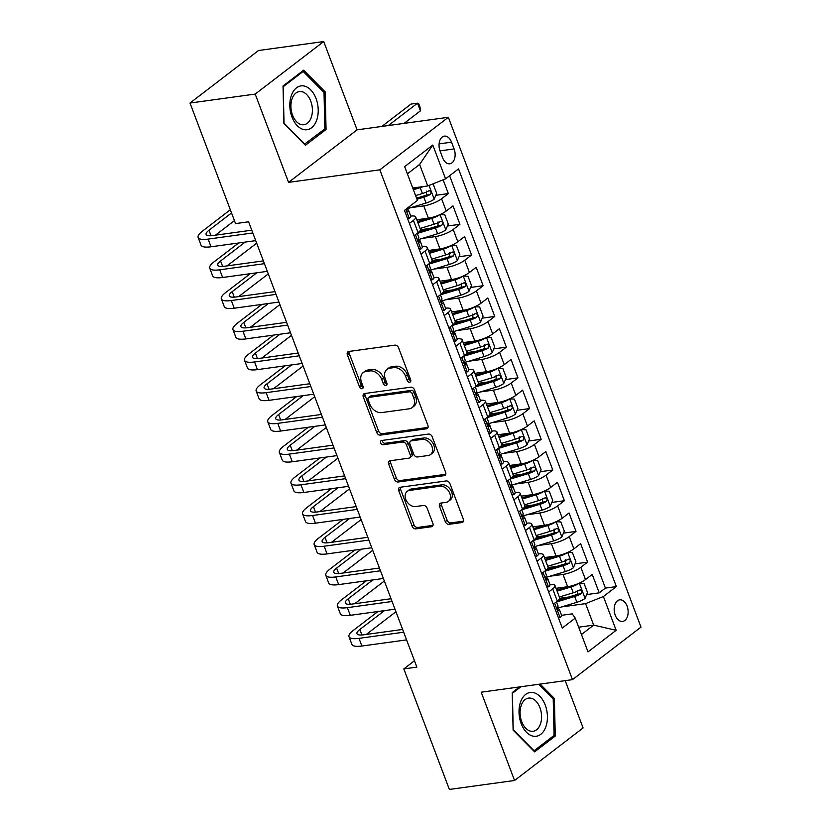 <?xml version="1.0" encoding="UTF-8"?>
<svg xmlns="http://www.w3.org/2000/svg" width="831" height="831" viewBox="0 0 831 831"><rect width="100%" height="100%" fill="white"/><g stroke="black" fill="none" stroke-linecap="round" stroke-linejoin="round"><path stroke-width="1.25" d="M409.683 382.187A2.337 1.704 -127.5 0 0 410.306 381.928A2.337 1.704 -127.5 0 0 410.67 379.829L398.568 347.794A3.345 2.431 -127.5 0 0 394.87 345.135L348.802 351.471A3.345 2.431 -127.5 0 0 347.909 351.835A3.345 2.431 -127.5 0 0 347.379 354.837L359.48 386.862A2.337 1.704 -127.5 0 0 362.067 388.731A2.337 1.704 -127.5 0 0 362.7 388.472A2.337 1.704 -127.5 0 0 363.064 386.373L361.495 382.229A10.689 7.78 -127.5 0 1 363.189 372.62A10.689 7.78 -127.5 0 1 366.045 371.457L369.888 370.927A10.689 7.78 -127.5 0 1 381.72 379.445L383.288 383.59A2.337 1.704 -127.5 0 0 385.875 385.459A2.337 1.704 -127.5 0 0 386.498 385.2A2.337 1.704 -127.5 0 0 386.872 383.101L385.304 378.957A10.689 7.78 -127.5 0 1 386.997 369.348A10.689 7.78 -127.5 0 1 389.853 368.185L393.686 367.655A10.689 7.78 -127.5 0 1 405.528 376.173L407.086 380.318A2.337 1.704 -127.5 0 0 409.683 382.187M627.083 606.09A10.886 6.897 82.2 0 0 619.666 599.847A10.886 6.897 82.2 0 0 615.231 615.179A10.886 6.897 82.2 0 0 622.637 621.422A10.886 6.897 82.2 0 0 627.083 606.09M445.281 521.66A3.345 2.431 -127.5 0 0 448.979 524.319L461.911 522.543A3.345 2.431 -127.5 0 0 462.805 522.18A3.345 2.431 -127.5 0 0 463.334 519.178L449.893 483.6A3.345 2.431 -127.5 0 0 446.185 480.941L400.116 487.278A3.345 2.431 -127.5 0 0 399.223 487.641A3.345 2.431 -127.5 0 0 398.693 490.643L412.134 526.21A3.345 2.431 -127.5 0 0 415.832 528.88L431.445 526.729A3.345 2.431 -127.5 0 0 432.338 526.366A3.345 2.431 -127.5 0 0 432.868 523.364L427.113 508.136A3.345 2.431 -127.5 0 0 423.415 505.477L415.677 506.536A8.933 6.503 -127.5 0 1 406.504 500.979A8.933 6.503 -127.5 0 1 407.19 491.391A8.933 6.503 -127.5 0 1 409.579 490.415L439.911 486.239A8.933 6.503 -127.5 0 1 449.083 491.807A8.933 6.503 -127.5 0 1 448.397 501.394A8.933 6.503 -127.5 0 1 446.008 502.371L440.949 503.067A3.345 2.431 -127.5 0 0 440.056 503.43A3.345 2.431 -127.5 0 0 439.537 506.432L445.281 521.66L447.14 520.237A3.345 2.431 -127.5 0 0 450.838 522.896L463.469 521.162M481.201 692.192L514.566 780.486L449.374 789.45L403.824 668.903L416.871 667.116L248.594 221.794L235.557 223.591L190.008 103.044L255.2 94.08L288.565 182.373L379.829 169.825L572.476 679.644L481.201 692.192M426.48 428.786A3.345 2.431 -127.5 0 0 427.373 428.422A3.345 2.431 -127.5 0 0 427.903 425.42L414.461 389.853A3.345 2.431 -127.5 0 0 410.763 387.184L364.684 393.52A3.345 2.431 -127.5 0 0 363.801 393.884A3.345 2.431 -127.5 0 0 363.272 396.886L376.713 432.463A3.345 2.431 -127.5 0 0 380.411 435.122L426.48 428.786L427.955 427.653M432.172 436.722L445.613 472.299A3.345 2.431 -127.5 0 1 445.084 475.301A3.345 2.431 -127.5 0 1 444.201 475.664L398.122 482.001A3.345 2.431 -127.5 0 1 394.424 479.342L388.669 464.114A3.345 2.431 -127.5 0 1 389.199 461.112A3.345 2.431 -127.5 0 1 390.092 460.748L408.779 458.182A3.345 2.431 -127.5 0 0 409.673 457.819A3.345 2.431 -127.5 0 0 410.202 454.806L406.38 444.71A3.345 2.431 -127.5 0 0 402.682 442.05L383.226 444.72A2.337 1.704 -127.5 0 1 380.827 443.266A2.337 1.704 -127.5 0 1 381.014 440.762A2.337 1.704 -127.5 0 1 381.637 440.503L428.474 434.062A3.345 2.431 -127.5 0 1 432.172 436.722M559.699 598.278L568.633 597.042M586.676 594.57L599.213 592.846L592.243 574.418L585.481 579.602L580.848 567.313A13.608 3.573 159.3 0 1 563.003 574.429L550.018 576.215M548.086 567.563L557.03 566.337M575.062 563.854L587.6 562.13L580.64 543.703L573.878 548.886L569.235 536.597A13.608 3.573 159.3 0 1 551.4 543.713L538.415 545.5M536.483 536.847L545.416 535.621M563.46 533.138L575.997 531.414L569.038 512.987L562.275 518.17L557.632 505.892A13.608 3.573 159.3 0 1 539.797 512.997L526.802 514.784M524.88 506.141L533.814 504.916M551.857 502.433L564.394 500.709L557.435 482.281L550.673 487.465L546.029 475.176A13.608 3.573 159.3 0 1 528.194 482.292L515.199 484.078M513.278 475.425L522.211 474.2M540.254 471.717L552.792 469.993L545.822 451.565L539.07 456.749L534.426 444.46A13.608 3.573 159.3 0 1 516.591 451.576L503.596 453.362M501.675 444.72L510.608 443.484M528.651 441.012L541.178 439.287L534.219 420.86L527.456 426.043L522.824 413.755A13.608 3.573 159.3 0 1 504.978 420.87L491.994 422.657M490.061 414.004L499.005 412.778M517.038 410.296L529.576 408.572L522.616 390.144L515.854 395.327L511.21 383.039A13.608 3.573 159.3 0 1 493.375 390.155L480.391 391.941M478.459 383.288L487.392 382.063M505.435 379.58L517.973 377.856L511.013 359.428L504.251 364.612L499.608 352.334A13.608 3.573 159.3 0 1 481.772 359.439L468.777 361.225M466.856 352.583L475.789 351.357M493.832 348.875L506.37 347.15L499.41 328.723L492.648 333.906L488.005 321.618A13.608 3.573 159.3 0 1 470.169 328.733L457.175 330.52M455.253 321.867L464.186 320.641M482.229 318.159L494.767 316.434L487.797 298.007L481.045 303.19L476.402 290.902A13.608 3.573 159.3 0 1 458.556 298.017L445.572 299.804M443.64 291.162L452.583 289.926M470.626 287.453L483.154 285.729L476.194 267.302L469.432 272.485L464.799 260.196A13.608 3.573 159.3 0 1 446.953 267.312L433.969 269.099M432.037 260.446L440.981 259.22M459.013 256.737L471.551 255.013L464.591 236.586L457.829 241.769L453.186 229.481A13.608 3.573 159.3 0 1 435.351 236.596L422.366 238.383M420.434 229.73L429.367 228.504M447.41 226.022L459.948 224.297L452.988 205.87L446.226 211.053A13.608 3.573 159.3 0 1 428.391 218.169L416.788 219.768M585.481 579.602A13.608 3.573 -20.7 0 1 567.646 586.707L556.053 588.306M573.878 548.886A13.608 3.573 -20.7 0 1 556.043 556.001L544.45 557.591M562.275 518.17A13.608 3.573 -20.7 0 1 544.44 525.285L532.837 526.885M550.673 487.465A13.608 3.573 -20.7 0 1 532.837 494.58L521.234 496.169M539.07 456.749A13.608 3.573 -20.7 0 1 521.224 463.864L509.632 465.453M527.456 426.043A13.608 3.573 -20.7 0 1 509.621 433.148L498.029 434.748M515.854 395.327A13.608 3.573 -20.7 0 1 498.018 402.443L486.415 404.032M504.251 364.612A13.608 3.573 -20.7 0 1 486.415 371.727L474.813 373.327M492.648 333.906A13.608 3.573 -20.7 0 1 474.813 341.011L463.21 342.611M481.045 303.19A13.608 3.573 -20.7 0 1 463.199 310.306L451.607 311.895M469.432 272.485A13.608 3.573 -20.7 0 1 451.597 279.59L440.004 281.19M457.829 241.769A13.608 3.573 -20.7 0 1 439.994 248.885L428.391 250.474M440.066 150.982L442.611 157.734A10.543 6.679 82.2 0 0 449.789 163.79A10.543 6.679 82.2 0 0 454.1 148.936L451.545 142.174A10.543 6.679 82.2 0 0 444.367 136.128A10.543 6.679 82.2 0 0 440.066 150.982M379.829 169.825L448.356 117.296L640.992 627.114L572.476 679.644M599.213 592.846L605.415 588.088L616.363 586.582L458.535 168.901L445.572 178.842L427.736 185.957L412.737 188.014M616.363 586.582L603.399 596.523L616.166 630.303L588.016 651.878L575.249 618.098L562.286 628.039L404.458 210.357L417.422 200.416L404.655 166.636L432.806 145.051L445.572 178.842M435.808 195.316L448.345 193.592L441.583 198.775A13.608 3.573 159.3 0 1 423.748 205.88L410.753 207.667M410.732 216.07A13.608 3.573 159.3 0 1 415.739 216.974L420.382 229.263A13.608 3.573 159.3 0 1 418.076 232.638L414.046 235.724M415.739 216.974A13.608 3.573 159.3 0 1 413.433 220.35L409.403 223.446M553.311 604.262L557.341 601.177A13.608 3.573 -20.7 0 0 559.637 597.801L554.994 585.512A13.608 3.573 159.3 0 1 552.698 588.888L548.668 591.984M541.708 573.556L545.738 570.461A13.608 3.573 -20.7 0 0 548.034 567.085L543.391 554.807A13.608 3.573 159.3 0 1 541.095 558.183L537.065 561.268M530.095 542.84L534.125 539.755A13.608 3.573 -20.7 0 0 536.431 536.379L531.788 524.091A13.608 3.573 159.3 0 1 529.482 527.467L525.462 530.562M518.492 512.135L522.522 509.039A13.608 3.573 -20.7 0 0 524.828 505.664L520.185 493.385A13.608 3.573 159.3 0 1 517.879 496.761L513.849 499.846M506.889 481.419L510.92 478.334A13.608 3.573 -20.7 0 0 513.215 474.958L508.572 462.67A13.608 3.573 159.3 0 1 506.276 466.046L502.246 469.131M495.286 450.703L499.317 447.618A13.608 3.573 -20.7 0 0 501.612 444.242L496.969 431.954A13.608 3.573 159.3 0 1 494.674 435.33L490.643 438.425M483.684 419.998L487.704 416.902A13.608 3.573 -20.7 0 0 490.01 413.526L485.366 401.248A13.608 3.573 159.3 0 1 483.071 404.624L479.04 407.709M472.07 389.282L476.101 386.197A13.608 3.573 -20.7 0 0 478.407 382.821L473.763 370.533A13.608 3.573 159.3 0 1 471.457 373.908L467.427 377.004M460.467 358.577L464.498 355.481A13.608 3.573 -20.7 0 0 466.793 352.105L462.161 339.817A13.608 3.573 159.3 0 1 459.855 343.203L455.824 346.288M448.865 327.861L452.895 324.776A13.608 3.573 -20.7 0 0 455.191 321.4L450.547 309.111A13.608 3.573 159.3 0 1 448.252 312.487L444.221 315.572M437.262 297.145L441.292 294.06A13.608 3.573 -20.7 0 0 443.588 290.684L438.945 278.395A13.608 3.573 159.3 0 1 436.649 281.771L432.619 284.867M425.659 266.439L429.679 263.344A13.608 3.573 -20.7 0 0 431.985 259.968L427.342 247.69A13.608 3.573 159.3 0 1 425.046 251.066L421.016 254.151M459.948 224.297L453.186 229.481M471.551 255.013L464.799 260.196M483.154 285.729L476.402 290.902M494.767 316.434L488.005 321.618M506.37 347.15L499.608 352.334M517.973 377.856L511.21 383.039M529.576 408.572L522.824 413.755M541.178 439.287L534.426 444.46M552.792 469.993L546.029 475.176M564.394 500.709L557.632 505.892M575.997 531.414L569.235 536.597M587.6 562.13L580.848 567.313M605.415 588.088L449.602 175.746M448.345 193.592L443.141 179.808M578.688 627.187L593.687 625.13L585.564 603.628L561.621 606.921M427.736 185.957L419.613 164.455L407.377 173.835M288.565 182.373L357.081 129.844L323.716 41.55L255.2 94.08M323.716 41.55L258.524 50.514L190.008 103.044M514.566 780.486L583.092 727.956L565.205 680.641M357.081 129.844L448.356 117.296M414.461 660.749L403.824 668.903M581.451 634.51L593.687 625.13L616.166 630.303M561.59 615.314L572.227 613.849L575.249 618.098M416.497 197.965L417.764 197.799M422.335 246.776A13.608 3.573 159.3 0 1 427.342 247.69M430.624 279.59L432.515 279.683A9.016 2.368 -20.7 0 0 433.948 277.512A13.608 3.573 159.3 0 1 438.945 278.395M445.541 308.197A13.608 3.573 159.3 0 1 450.547 309.111M457.154 338.913A13.608 3.573 159.3 0 1 462.161 339.817M468.757 369.629A13.608 3.573 159.3 0 1 473.763 370.533M477.046 402.433L478.936 402.526A9.016 2.368 -20.7 0 0 480.37 400.355A13.608 3.573 159.3 0 1 485.366 401.248M491.962 431.05A13.608 3.573 159.3 0 1 496.969 431.954M500.252 463.854L502.142 463.947A9.016 2.368 -20.7 0 0 503.576 461.787A13.608 3.573 159.3 0 1 508.572 462.67M511.854 494.57L513.755 494.663A9.016 2.368 -20.7 0 0 515.178 492.492A13.608 3.573 159.3 0 1 520.185 493.385M526.781 523.187A13.608 3.573 159.3 0 1 531.788 524.091M535.071 555.991L536.961 556.084A9.016 2.368 -20.7 0 0 538.395 553.913A13.608 3.573 159.3 0 1 543.391 554.807M549.987 584.608A13.608 3.573 159.3 0 1 554.994 585.512M585.564 603.628L603.399 596.523M419.613 164.455L432.806 145.051M283.911 123.559L305.424 145.29L326.064 129.47L325.181 91.919L303.658 70.188L283.028 86.008L283.911 123.559M519.614 686.905L512.228 692.566L513.111 730.117L534.624 751.847L555.264 736.027L554.381 698.476L540.129 684.09M323.664 92.127L325.181 91.919M323.654 129.802L326.064 129.47M552.854 736.359L555.264 736.027M552.864 698.684L554.381 698.476M410.846 380.712A2.337 1.704 -127.5 0 1 408.945 378.894L407.377 374.75A10.689 7.78 -127.5 0 0 395.535 366.232L393.686 367.655M386.997 369.348L388.846 367.925A10.689 7.78 -127.5 0 1 391.702 366.762L395.535 366.232M363.189 372.62L365.038 371.197A10.689 7.78 -127.5 0 1 367.894 370.034L371.737 369.504A10.689 7.78 -127.5 0 1 383.569 378.032L385.137 382.177A2.337 1.704 -127.5 0 0 387.038 383.984M349.082 351.43A3.345 2.431 -127.5 0 0 349.228 353.414L361.329 385.449A2.337 1.704 -127.5 0 0 363.23 387.256M364.975 393.479A3.345 2.431 -127.5 0 0 365.121 395.473L378.562 431.04A3.345 2.431 -127.5 0 0 382.26 433.699L428.048 427.404M412.134 393.655A2.337 1.704 -127.5 0 0 409.538 391.796L369.099 397.353A2.337 1.704 -127.5 0 0 368.476 397.613A2.337 1.704 -127.5 0 0 368.102 399.711L369.753 404.084A10.689 7.78 -127.5 0 0 381.595 412.602L409.236 408.8A10.689 7.78 -127.5 0 0 412.093 407.637A10.689 7.78 -127.5 0 0 413.786 398.028L412.134 393.655L413.983 392.242A2.337 1.704 -127.5 0 0 411.397 390.373L409.538 391.796M368.476 397.613L370.325 396.19A2.337 1.704 -127.5 0 1 370.948 395.94L411.397 390.373M412.093 407.637L413.942 406.214A10.689 7.78 -127.5 0 0 415.635 396.605L413.786 398.028M413.983 392.242L415.635 396.605M445.759 474.283L399.971 480.578L398.122 482.001M390.383 460.706A3.345 2.431 -127.5 0 0 390.518 462.69L396.273 477.918A3.345 2.431 -127.5 0 0 399.971 480.578M409.673 457.819L411.522 456.396A3.345 2.431 -127.5 0 0 412.051 453.394L408.229 443.297A3.345 2.431 -127.5 0 0 404.531 440.627L385.085 443.307L383.226 444.72M382.333 440.409A2.337 1.704 -127.5 0 0 385.085 443.307M428.162 455.513A8.933 6.503 -127.5 0 0 430.551 454.536A8.933 6.503 -127.5 0 0 431.237 444.949A8.933 6.503 -127.5 0 0 422.075 439.381L411.387 440.856A3.345 2.431 -127.5 0 0 410.493 441.219A3.345 2.431 -127.5 0 0 409.963 444.221L413.786 454.318A3.345 2.431 -127.5 0 0 417.484 456.977L428.162 455.513M430.551 454.536L432.411 453.113A8.933 6.503 -127.5 0 0 433.096 443.536A8.933 6.503 -127.5 0 0 423.924 437.968L422.075 439.381M410.493 441.219L412.342 439.796A3.345 2.431 -127.5 0 1 413.236 439.433L423.924 437.968M441.24 503.025A3.345 2.431 -127.5 0 0 441.386 505.009L447.14 520.237M448.397 501.394L450.246 499.982A8.933 6.503 -127.5 0 0 450.932 490.394A8.933 6.503 -127.5 0 0 441.77 484.826L439.911 486.239M407.19 491.391L409.049 489.968A8.933 6.503 -127.5 0 1 411.428 488.992L441.77 484.826M400.407 487.236A3.345 2.431 -127.5 0 0 400.542 489.22L413.983 524.797A3.345 2.431 -127.5 0 0 417.692 527.456L433.013 525.348M423.395 186.549A9.016 2.368 159.3 0 1 420.216 187.692L413.402 189.759M416.923 187.442L412.976 188.637M432.452 184.077L433.18 184.108L436.67 193.322L434.125 199.232A9.016 2.368 159.3 0 1 426.023 203.044L406.442 208.976M416.996 199.274L423.82 197.207A9.016 2.368 -20.7 0 0 430.209 194.506C431.601 192.127 431.133 190.901 428.817 190.818A9.016 2.368 159.3 0 1 422.428 193.519L415.604 195.597M426.438 191.14L426.448 195.025A4.591 1.205 159.3 0 1 424.444 195.773L416.57 198.152M429.378 190.621L428.817 190.818M404.084 123.383L420.413 110.866L417.515 103.179L410.992 104.083L381.824 126.447M388.347 125.543L417.515 103.179L418.834 103.906L419.998 106.981L420.413 110.866M407.419 218.169L409.309 218.252A9.016 2.368 -20.7 0 0 410.743 216.091L408.53 210.253A9.016 2.368 -20.7 0 0 407.585 209.651L406.452 209.412M409.309 218.252L407.543 218.501M230.332 209.765L202.452 231.143A25.522 6.7 -20.7 0 0 198.142 237.479A25.522 6.7 -20.7 0 0 208.124 239.099L252.811 232.96M198.142 237.479L201.04 245.155A25.522 6.7 -20.7 0 0 211.022 246.786L255.719 240.637M406.442 208.841L407.055 211.074L408.166 211.396A9.016 2.368 -20.7 0 0 408.53 210.253M251.762 230.187L212.757 235.557A17.015 4.467 159.3 0 1 206.098 234.467A17.015 4.467 159.3 0 1 208.976 230.249L231.537 212.954M215.447 235.183L234.435 220.631M316.06 98.588A22.115 14.013 82.2 0 0 296.48 87.847A22.115 14.013 82.2 0 0 291.982 117.036A22.115 14.013 82.2 0 0 311.563 127.777A22.115 14.013 82.2 0 0 316.06 98.588M310.763 101.153A16.745 10.606 82.2 0 0 299.368 91.555A16.745 10.606 82.2 0 0 292.533 115.125A16.745 10.606 82.2 0 0 303.928 124.723A16.745 10.606 82.2 0 0 310.763 101.153M304.873 144.189L284.025 123.144L283.174 86.756L303.17 71.435L324.017 92.48L324.869 128.867L304.406 144.251M301.798 71.622L303.17 71.435M532.702 692.462A22.115 14.013 82.2 0 0 519.022 712.375A22.115 14.013 82.2 0 0 533.731 736.266A22.115 14.013 82.2 0 0 547.421 716.353A22.115 14.013 82.2 0 0 532.702 692.462M530.458 698.113A16.745 10.606 82.2 0 0 528.568 698.102A16.745 10.606 82.2 0 0 520.175 714.66A16.745 10.606 82.2 0 0 531.238 731.28A16.745 10.606 82.2 0 0 533.128 731.28A16.745 10.606 82.2 0 0 541.511 714.722A16.745 10.606 82.2 0 0 530.458 698.113M538.613 684.297L553.217 699.037L554.069 735.414L534.073 750.746L513.226 729.691L512.374 693.314L520.975 686.718M439.703 214.741A9.016 2.368 159.3 0 1 431.829 218.397L417.868 222.625M428.536 218.148L417.453 221.503M445.79 229.792L440.046 214.595L444.793 214.814L448.273 224.027L445.728 229.948A9.016 2.368 159.3 0 1 437.625 233.76L418.045 239.692M417.287 233.418L435.423 227.923A9.016 2.368 -20.7 0 0 441.812 225.222C443.203 222.833 442.736 221.607 440.42 221.534A9.016 2.368 159.3 0 1 434.031 224.235L420.081 228.463M438.051 221.856L438.062 225.731A4.591 1.205 159.3 0 1 436.046 226.479L419.333 231.548M440.981 221.337L440.42 221.534M451.316 245.457A9.016 2.368 159.3 0 1 443.432 249.113L429.482 253.341M440.139 248.864L429.056 252.219M457.393 260.508L451.649 245.301L456.396 245.529L459.875 254.743L457.33 260.654A9.016 2.368 159.3 0 1 449.228 264.466L429.648 270.407M428.889 264.133L447.026 258.628A9.016 2.368 -20.7 0 0 453.414 255.927C454.806 253.548 454.339 252.323 452.022 252.24A9.016 2.368 159.3 0 1 445.634 254.951L431.684 259.179M449.654 252.572L449.664 256.447A4.591 1.205 159.3 0 1 447.66 257.195L430.936 262.264M452.583 252.042L452.022 252.24M462.919 276.172A9.016 2.368 159.3 0 1 455.035 279.829L441.084 284.057M451.742 279.569L440.659 282.935M463.262 276.017L467.998 276.245L471.478 285.459L468.933 291.369A9.016 2.368 159.3 0 1 460.841 295.182L441.251 301.113M440.492 294.839L458.629 289.344A9.016 2.368 -20.7 0 0 465.017 286.643C466.409 284.264 465.942 283.028 463.625 282.955A9.016 2.368 159.3 0 1 457.237 285.656L443.287 289.884M461.257 283.278L461.267 287.152A4.591 1.205 159.3 0 1 459.263 287.91L442.539 292.969M464.186 282.758L463.625 282.955M474.522 306.878A9.016 2.368 159.3 0 1 466.638 310.534L452.687 314.762M463.345 310.285L452.261 313.64M480.609 321.929L474.865 306.732L479.601 306.951L483.081 316.164L480.536 322.075A9.016 2.368 159.3 0 1 472.444 325.887L452.864 331.829M452.106 325.555L470.242 320.06A9.016 2.368 -20.7 0 0 476.63 317.349C478.012 314.97 477.555 313.744 475.228 313.671A9.016 2.368 159.3 0 1 468.85 316.372L454.889 320.6M472.86 313.993L472.87 317.868A4.591 1.205 159.3 0 1 470.865 318.616L454.142 323.685M475.799 313.464L475.228 313.671M419.021 248.874L420.912 248.968A9.016 2.368 -20.7 0 0 422.345 246.797L420.143 240.969A9.016 2.368 -20.7 0 0 419.188 240.367L418.055 240.128M420.912 248.968L419.146 249.207M238.684 242.974L214.055 261.858A25.522 6.7 -20.7 0 0 209.744 268.184A25.522 6.7 -20.7 0 0 219.727 269.815L264.414 263.666M209.744 268.184L212.643 275.861A25.522 6.7 -20.7 0 0 222.625 277.492L267.322 271.353M417.235 233.282L418.751 237.282A9.016 2.368 159.3 0 1 418.377 238.424C417.848 240.689 418.305 241.914 419.769 242.112A9.016 2.368 -20.7 0 0 420.143 240.969M263.375 260.903L224.36 266.263A17.015 4.467 159.3 0 1 217.701 265.182A17.015 4.467 159.3 0 1 220.579 260.965L245.197 242.081M227.06 265.899L256.675 243.182M432.515 279.683L430.749 279.922M250.287 273.69L225.658 292.564A25.522 6.7 -20.7 0 0 221.347 298.9A25.522 6.7 -20.7 0 0 231.33 300.531L276.027 294.382M221.347 298.9L224.256 306.577A25.522 6.7 -20.7 0 0 234.238 308.208L278.925 302.058M428.838 263.998L430.354 267.987A9.016 2.368 159.3 0 1 429.991 269.14C429.45 271.405 429.918 272.63 431.382 272.828A9.016 2.368 -20.7 0 0 431.746 271.675A9.016 2.368 -20.7 0 0 430.801 271.072L429.658 270.833M274.978 291.619L235.962 296.979A17.015 4.467 159.3 0 1 229.304 295.888A17.015 4.467 159.3 0 1 232.181 291.671L256.81 272.797M238.663 296.605L268.278 273.898M442.227 310.295L444.118 310.389A9.016 2.368 -20.7 0 0 445.551 308.228L443.349 302.391A9.016 2.368 -20.7 0 0 442.404 301.788L441.271 301.549M444.118 310.389L442.352 310.638M261.89 304.406L237.271 323.28A25.522 6.7 -20.7 0 0 232.95 329.616A25.522 6.7 -20.7 0 0 242.932 331.237L287.63 325.098M232.95 329.616L235.859 337.293A25.522 6.7 -20.7 0 0 245.841 338.913L290.528 332.774M440.44 294.704L441.957 298.703A9.016 2.368 159.3 0 1 441.593 299.846C441.053 302.11 441.521 303.336 442.985 303.533A9.016 2.368 -20.7 0 0 443.349 302.391M286.581 322.324L247.565 327.694A17.015 4.467 159.3 0 1 240.907 326.604A17.015 4.467 159.3 0 1 243.784 322.386L268.413 303.502M250.266 327.321L279.891 304.613M453.83 341.011L455.731 341.105A9.016 2.368 -20.7 0 0 457.154 338.934L454.952 333.096A9.016 2.368 -20.7 0 0 454.006 332.504L452.874 332.255M455.731 341.105L453.955 341.344M273.492 335.111L248.874 353.996A25.522 6.7 -20.7 0 0 244.563 360.322A25.522 6.7 -20.7 0 0 254.546 361.952L299.233 355.803M244.563 360.322L247.461 367.998A25.522 6.7 -20.7 0 0 257.444 369.629L302.131 363.479M452.054 325.42L453.56 329.419A9.016 2.368 159.3 0 1 453.196 330.561C452.656 332.826 453.124 334.052 454.588 334.249A9.016 2.368 -20.7 0 0 454.952 333.096M298.184 353.04L259.168 358.4A17.015 4.467 159.3 0 1 252.52 357.32A17.015 4.467 159.3 0 1 255.387 353.092L280.016 334.218M261.869 358.026L291.494 335.319M486.125 337.594A9.016 2.368 159.3 0 1 478.24 341.25L464.29 345.478M474.958 341.001L463.864 344.356M492.212 352.645L486.467 337.438L491.204 337.666L494.694 346.88L492.149 352.791A9.016 2.368 159.3 0 1 484.047 356.603L464.467 362.534M463.708 356.26L481.845 350.765A9.016 2.368 -20.7 0 0 488.233 348.064C489.625 345.686 489.158 344.46 486.841 344.377A9.016 2.368 159.3 0 1 480.453 347.088L466.503 351.316M484.463 344.709L484.483 348.584A4.591 1.205 159.3 0 1 482.468 349.332L465.755 354.39M487.402 344.179L486.841 344.377M465.443 371.727L467.334 371.81A9.016 2.368 -20.7 0 0 468.767 369.65L466.555 363.812A9.016 2.368 -20.7 0 0 465.609 363.209L464.477 362.97M467.334 371.81L465.568 372.059M285.106 365.827L260.477 384.701A25.522 6.7 -20.7 0 0 256.166 391.037A25.522 6.7 -20.7 0 0 266.149 392.658L310.836 386.519M256.166 391.037L259.064 398.714A25.522 6.7 -20.7 0 0 269.047 400.345L313.744 394.195M463.656 356.125L465.163 360.124A9.016 2.368 159.3 0 1 464.799 361.277C464.269 363.531 464.726 364.767 466.191 364.954A9.016 2.368 -20.7 0 0 466.555 363.812M309.797 383.745L270.781 389.116A17.015 4.467 159.3 0 1 264.123 388.025A17.015 4.467 159.3 0 1 267 383.808L291.619 364.934M273.482 388.742L303.097 366.035M497.727 368.299A9.016 2.368 159.3 0 1 489.854 371.956L475.893 376.183M486.561 371.706L475.477 375.061M503.815 383.351L498.07 368.154L502.817 368.382L506.297 377.586L503.752 383.507A9.016 2.368 159.3 0 1 495.65 387.319L476.07 393.25M475.311 386.976L493.448 381.481A9.016 2.368 -20.7 0 0 499.836 378.78C501.228 376.391 500.761 375.165 498.444 375.093A9.016 2.368 159.3 0 1 492.056 377.793L478.105 382.021M496.076 375.415L496.086 379.289A4.591 1.205 159.3 0 1 494.081 380.037L477.358 385.106M499.005 374.895L498.444 375.093M478.936 402.526L477.171 402.765M296.709 396.532L272.08 415.417A25.522 6.7 -20.7 0 0 267.769 421.743A25.522 6.7 -20.7 0 0 277.751 423.374L322.438 417.224M267.769 421.743L270.667 429.43A25.522 6.7 -20.7 0 0 280.649 431.05L325.347 424.911M475.259 386.841L476.776 390.84A9.016 2.368 159.3 0 1 476.402 391.983C475.872 394.247 476.329 395.473 477.794 395.67A9.016 2.368 -20.7 0 0 478.168 394.528A9.016 2.368 -20.7 0 0 477.223 393.925L476.08 393.686M321.4 414.461L282.384 419.821A17.015 4.467 159.3 0 1 275.726 418.741A17.015 4.467 159.3 0 1 278.603 414.524L303.222 395.639M285.085 419.458L314.7 396.74M509.341 399.015A9.016 2.368 159.3 0 1 501.457 402.671L487.506 406.899M498.164 402.422L487.08 405.777M515.417 414.067L509.673 398.859L514.42 399.088L517.9 408.301L515.355 414.212A9.016 2.368 159.3 0 1 507.263 418.024L487.672 423.966M486.914 417.692L505.051 412.197A9.016 2.368 -20.7 0 0 511.439 409.486C512.831 407.107 512.363 405.881 510.047 405.798A9.016 2.368 159.3 0 1 503.659 408.509L489.708 412.737M507.679 406.13L507.689 410.005A4.591 1.205 159.3 0 1 505.684 410.753L488.96 415.822M510.608 405.601L510.047 405.798M488.649 433.148L490.539 433.242A9.016 2.368 -20.7 0 0 491.973 431.071L489.771 425.233A9.016 2.368 -20.7 0 0 488.825 424.631L487.683 424.392M490.539 433.242L488.773 433.481M308.311 427.248L283.693 446.133A25.522 6.7 -20.7 0 0 279.372 452.459A25.522 6.7 -20.7 0 0 289.354 454.09L334.052 447.94M279.372 452.459L282.28 460.135A25.522 6.7 -20.7 0 0 292.263 461.766L336.95 455.617M486.862 417.557L488.379 421.546A9.016 2.368 159.3 0 1 488.015 422.699C487.475 424.963 487.942 426.189 489.407 426.386A9.016 2.368 -20.7 0 0 489.771 425.233M333.002 445.177L293.987 450.537A17.015 4.467 159.3 0 1 287.329 449.457A17.015 4.467 159.3 0 1 290.206 445.229L314.835 426.355M296.688 450.163L326.303 427.456M520.944 429.731A9.016 2.368 159.3 0 1 513.059 433.387L499.109 437.615M509.767 433.128L498.683 436.493M527.031 444.772L521.286 429.575L526.023 429.804L529.503 439.017L526.958 444.928A9.016 2.368 159.3 0 1 518.866 448.74L499.275 454.671M498.517 448.397L516.653 442.902A9.016 2.368 -20.7 0 0 523.042 440.201C524.434 437.823 523.977 436.587 521.65 436.514A9.016 2.368 159.3 0 1 515.262 439.215L501.311 443.442M519.282 436.836L519.292 440.71A4.591 1.205 159.3 0 1 517.287 441.469L500.563 446.527M522.221 436.317L521.65 436.514M502.142 463.947L500.376 464.197M319.914 457.964L295.296 476.838A25.522 6.7 -20.7 0 0 290.985 483.175A25.522 6.7 -20.7 0 0 300.957 484.795L345.654 478.656M290.985 483.175L293.883 490.851A25.522 6.7 -20.7 0 0 303.866 492.471L348.553 486.332M498.475 448.262L499.982 452.261A9.016 2.368 159.3 0 1 499.618 453.404C499.078 455.668 499.545 456.894 501.01 457.092A9.016 2.368 -20.7 0 0 501.373 455.949A9.016 2.368 -20.7 0 0 500.428 455.346L499.296 455.108M344.605 475.883L305.59 481.253A17.015 4.467 159.3 0 1 298.942 480.162A17.015 4.467 159.3 0 1 301.809 475.945L326.438 457.06M308.291 480.879L337.916 458.172M532.546 460.436A9.016 2.368 159.3 0 1 524.662 464.093L510.712 468.32M521.369 463.843L510.286 467.199M538.633 475.488L532.889 460.291L537.626 460.509L541.106 469.723L538.561 475.633A9.016 2.368 159.3 0 1 530.469 479.445L510.888 485.387M510.13 479.113L528.267 473.618A9.016 2.368 -20.7 0 0 534.655 470.907C536.037 468.528 535.58 467.302 533.263 467.23A9.016 2.368 159.3 0 1 526.875 469.93L512.914 474.158M530.884 467.552L530.895 471.426A4.591 1.205 159.3 0 1 528.89 472.174L512.166 477.243M533.824 467.022L533.263 467.23M544.149 491.152A9.016 2.368 159.3 0 1 536.275 494.809L522.315 499.036M532.983 494.559L521.899 497.914M550.236 506.204L544.492 490.996L549.229 491.225L552.719 500.439L550.174 506.349A9.016 2.368 159.3 0 1 542.072 510.161L522.491 516.093M521.733 509.819L539.87 504.324A9.016 2.368 -20.7 0 0 546.258 501.623C547.65 499.244 547.182 498.018 544.866 497.935A9.016 2.368 159.3 0 1 538.478 500.646L524.527 504.874M542.487 498.268L542.508 502.142A4.591 1.205 159.3 0 1 540.493 502.89L523.779 507.949M545.427 497.738L544.866 497.935M555.752 521.858A9.016 2.368 159.3 0 1 547.878 525.514L533.928 529.742M544.585 525.265L533.502 528.62M561.839 536.909L556.095 521.712L560.842 521.941L564.322 531.154L561.777 537.065A9.016 2.368 159.3 0 1 553.675 540.877L534.094 546.808M533.336 540.534L551.472 535.039A9.016 2.368 -20.7 0 0 557.861 532.339C559.253 529.949 558.785 528.724 556.469 528.651A9.016 2.368 159.3 0 1 550.08 531.352L536.13 535.58M554.1 528.973L554.111 532.848A4.591 1.205 159.3 0 1 552.106 533.595L535.382 538.665M557.03 528.454L556.469 528.651M567.365 552.573A9.016 2.368 159.3 0 1 559.481 556.23L545.531 560.458M556.188 555.981L545.105 559.336M573.442 567.625L567.698 552.418L572.445 552.646L575.925 561.86L573.38 567.77A9.016 2.368 159.3 0 1 565.288 571.583L545.697 577.524M544.939 571.25L563.075 565.755A9.016 2.368 -20.7 0 0 569.464 563.044C570.855 560.665 570.388 559.44 568.072 559.356A9.016 2.368 159.3 0 1 561.683 562.068L547.733 566.295M565.703 559.689L565.714 563.563A4.591 1.205 159.3 0 1 563.709 564.311L546.985 569.38M568.633 559.159L568.072 559.356M578.968 583.289A9.016 2.368 159.3 0 1 571.084 586.946L557.134 591.173M567.791 586.686L556.708 590.052M585.055 598.33L579.311 583.133L584.048 583.362L587.527 592.576L584.982 598.486A9.016 2.368 159.3 0 1 576.891 602.298L557.3 608.23M556.541 601.956L574.678 596.461A9.016 2.368 -20.7 0 0 581.066 593.76C582.458 591.381 582.001 590.145 579.674 590.072A9.016 2.368 159.3 0 1 573.286 592.773L559.336 597.001M577.306 590.394L577.316 594.269A4.591 1.205 159.3 0 1 575.312 595.027L558.588 600.086M580.246 589.875L579.674 590.072M513.755 494.663L511.989 494.902M331.527 488.67L306.899 507.554A25.522 6.7 -20.7 0 0 302.588 513.88A25.522 6.7 -20.7 0 0 312.57 515.511L357.257 509.361M302.588 513.88L305.486 521.556A25.522 6.7 -20.7 0 0 315.468 523.187L360.155 517.038M510.078 478.978L511.584 482.977A9.016 2.368 159.3 0 1 511.221 484.12C510.681 486.384 511.148 487.61 512.613 487.807A9.016 2.368 -20.7 0 0 512.976 486.654A9.016 2.368 -20.7 0 0 512.031 486.062L510.899 485.813M356.208 506.598L317.193 511.958A17.015 4.467 159.3 0 1 310.545 510.878A17.015 4.467 159.3 0 1 313.422 506.65L338.04 487.776M319.893 511.584L349.519 488.877M523.468 525.285L525.358 525.369A9.016 2.368 -20.7 0 0 526.792 523.208L524.579 517.37A9.016 2.368 -20.7 0 0 523.634 516.768L522.502 516.529M525.358 525.369L523.592 525.618M343.13 519.385L318.502 538.259A25.522 6.7 -20.7 0 0 314.191 544.596A25.522 6.7 -20.7 0 0 324.173 546.216L368.86 540.077M314.191 544.596L317.089 552.272A25.522 6.7 -20.7 0 0 327.071 553.903L371.769 547.754M521.681 509.683L523.187 513.683A9.016 2.368 159.3 0 1 522.824 514.836C522.294 517.09 522.751 518.326 524.216 518.513A9.016 2.368 -20.7 0 0 524.579 517.37M367.821 537.304L328.806 542.674A17.015 4.467 159.3 0 1 322.148 541.583A17.015 4.467 159.3 0 1 325.025 537.366L349.643 518.492M331.507 542.3L361.121 519.593M536.961 556.084L535.195 556.323M354.733 550.101L330.104 568.975A25.522 6.7 -20.7 0 0 325.794 575.301A25.522 6.7 -20.7 0 0 335.776 576.932L380.463 570.783M325.794 575.301L328.692 582.988A25.522 6.7 -20.7 0 0 338.674 584.608L383.371 578.469M533.284 540.399L534.8 544.398A9.016 2.368 159.3 0 1 534.426 545.541C533.897 547.806 534.364 549.031 535.829 549.229A9.016 2.368 -20.7 0 0 536.192 548.086A9.016 2.368 -20.7 0 0 535.247 547.484L534.104 547.245M379.424 568.02L340.409 573.38A17.015 4.467 159.3 0 1 333.75 572.299A17.015 4.467 159.3 0 1 336.628 568.082L361.256 549.198M343.11 573.016L372.724 550.299M546.673 586.707L548.564 586.8A9.016 2.368 -20.7 0 0 549.997 584.629L547.795 578.792A9.016 2.368 -20.7 0 0 546.85 578.189L545.707 577.95M548.564 586.8L546.798 587.039M366.336 580.807L341.718 599.691A25.522 6.7 -20.7 0 0 337.396 606.017A25.522 6.7 -20.7 0 0 347.379 607.648L392.076 601.499M337.396 606.017L340.305 613.693A25.522 6.7 -20.7 0 0 350.287 615.324L394.974 609.175M544.887 571.115L546.403 575.114A9.016 2.368 159.3 0 1 546.04 576.257C545.5 578.521 545.967 579.747 547.432 579.945A9.016 2.368 -20.7 0 0 547.795 578.792M391.027 598.736L352.012 604.095A17.015 4.467 159.3 0 1 345.353 603.015A17.015 4.467 159.3 0 1 348.231 598.787L372.859 579.913M354.712 603.722L384.338 581.014M558.276 617.412L560.167 617.506A9.016 2.368 -20.7 0 0 561.6 615.345L559.398 609.507A9.016 2.368 -20.7 0 0 558.453 608.905L557.321 608.666M560.167 617.506L558.401 617.755M377.939 611.523L353.32 630.397A25.522 6.7 -20.7 0 0 349.01 636.733A25.522 6.7 -20.7 0 0 358.992 638.353L403.679 632.214M349.01 636.733L351.908 644.409A25.522 6.7 -20.7 0 0 361.89 646.03L406.577 639.891M556.5 601.821L558.006 605.82A9.016 2.368 159.3 0 1 557.643 606.962C557.102 609.227 557.57 610.453 559.034 610.65A9.016 2.368 -20.7 0 0 559.398 609.507M402.63 629.441L363.614 634.811A17.015 4.467 159.3 0 1 356.966 633.721A17.015 4.467 159.3 0 1 359.833 629.503L384.462 610.619M366.315 634.437L395.94 611.73M567.646 586.707L563.003 574.429M556.043 556.001L551.4 543.713M544.44 525.285L539.797 512.997M532.837 494.58L528.194 482.292M521.224 463.864L516.591 451.576M509.621 433.148L504.978 420.87M498.018 402.443L493.375 390.155M486.415 371.727L481.772 359.439M474.813 341.011L470.169 328.733M463.199 310.306L458.556 298.017M451.597 279.59L446.953 267.312M439.994 248.885L435.351 236.596M428.391 218.169L423.748 205.88M418.076 232.638L413.433 220.35M557.341 601.177L552.698 588.888M545.738 570.461L541.095 558.183M534.125 539.755L529.482 527.467M522.522 509.039L517.879 496.761M510.92 478.334L506.276 466.046M499.317 447.618L494.674 435.33M487.704 416.902L483.071 404.624M476.101 386.197L471.457 373.908M464.498 355.481L459.855 343.203M452.895 324.776L448.252 312.487M441.292 294.06L436.649 281.771M429.679 263.344L425.046 251.066M446.226 211.053L441.583 198.775M439.09 143.888L451.545 142.174M440.025 150.868L454.1 148.936M407.377 374.75L405.528 376.173M391.702 366.762L389.853 368.185M385.137 382.177L383.288 383.59M383.569 378.032L381.72 379.445M371.737 369.504L369.888 370.927M367.894 370.034L366.045 371.457M361.329 385.449L359.48 386.862M349.228 353.414L347.379 354.837M408.945 378.894L407.086 380.318M382.26 433.699L380.411 435.122M378.562 431.04L376.713 432.463M365.121 395.473L363.272 396.886M370.948 395.94L369.099 397.353M445.676 474.532L444.201 475.664M396.273 477.918L394.424 479.342M390.518 462.69L388.669 464.114M412.051 453.394L410.202 454.806M408.229 443.297L406.38 444.71M404.531 440.627L402.682 442.05M413.236 439.433L411.387 440.856M441.386 505.009L439.537 506.432M411.428 488.992L409.579 490.415M432.93 525.597L431.445 526.729M417.692 527.456L415.832 528.88M413.983 524.797L412.134 526.21M400.542 489.22L398.693 490.643M463.386 521.411L461.911 522.543M450.838 522.896L448.979 524.319M434.187 199.087L429.025 185.438M422.428 193.519L420.216 187.692M426.023 203.044L423.82 197.207M426.448 195.025L430.209 194.506M405.808 209.319L409.184 218.252M208.124 239.099L211.022 246.786M208.976 230.249L211.043 235.734M407.533 211.49L408.166 211.396M434.031 224.235L431.829 218.397M437.625 233.76L435.423 227.923M438.062 225.731L441.812 225.222M445.634 254.951L443.432 249.113M449.228 264.466L447.026 258.628M449.664 256.447L453.414 255.927M468.996 291.214L463.251 276.017M457.237 285.656L455.035 279.829M460.841 295.182L458.629 289.344M461.267 287.152L465.017 286.643M468.85 316.372L466.638 310.534M472.444 325.887L470.242 320.06M472.87 317.868L476.63 317.349M415.396 234.695L420.787 248.957M219.727 269.815L222.625 277.492M220.579 260.965L222.646 266.45M426.999 265.401L432.4 279.673M231.33 300.531L234.238 308.208M232.181 291.671L234.259 297.155M438.612 296.116L444.003 310.389M242.932 331.237L245.841 338.913M243.784 322.386L245.862 327.871M450.215 326.822L455.606 341.094M254.546 361.952L257.444 369.629M255.387 353.092L257.465 358.577M480.453 347.088L478.24 341.25M484.047 356.603L481.845 350.765M484.483 348.584L488.233 348.064M461.818 357.538L467.209 371.81M266.149 392.658L269.047 400.345M267 383.808L269.067 389.292M492.056 377.793L489.854 371.956M495.65 387.319L493.448 381.481M496.086 379.289L499.836 378.78M473.421 388.254L478.812 402.516M277.751 423.374L280.649 431.05M278.603 414.524L280.67 420.008M503.659 408.509L501.457 402.671M507.263 418.024L505.051 412.197M507.689 410.005L511.439 409.486M485.024 418.959L490.425 433.231M289.354 454.09L292.263 461.766M290.206 445.229L292.283 450.714M515.262 439.215L513.059 433.387M518.866 448.74L516.653 442.902M519.292 440.71L523.042 440.201M496.637 449.675L502.028 463.947M300.957 484.795L303.866 492.471M301.809 475.945L303.886 481.429M526.875 469.93L524.662 464.093M530.469 479.445L528.267 473.618M530.895 471.426L534.655 470.907M538.478 500.646L536.275 494.809M542.072 510.161L539.87 504.324M542.508 502.142L546.258 501.623M550.08 531.352L547.878 525.514M553.675 540.877L551.472 535.039M554.111 532.848L557.861 532.339M561.683 562.068L559.481 556.23M565.288 571.583L563.075 565.755M565.714 563.563L569.464 563.044M573.286 592.773L571.084 586.946M576.891 602.298L574.678 596.461M577.316 594.269L581.066 593.76M508.24 480.38L513.631 494.653M312.57 515.511L315.468 523.187M313.422 506.65L315.489 512.135M519.842 511.096L525.234 525.369M324.173 546.216L327.071 553.903M325.025 537.366L327.092 542.851M531.445 541.812L536.836 556.074M335.776 576.932L338.674 584.608M336.628 568.082L338.695 573.567M543.058 572.517L548.45 586.79M347.379 607.648L350.287 615.324M348.231 598.787L350.308 604.272M554.661 603.233L560.052 617.506M358.992 638.353L361.89 646.03M359.833 629.503L361.911 634.988M433.948 277.512L431.746 271.675M480.37 400.355L478.168 394.528M503.576 461.787L501.373 455.949M515.178 492.492L512.976 486.654M538.395 553.913L536.192 548.086"/></g></svg>
